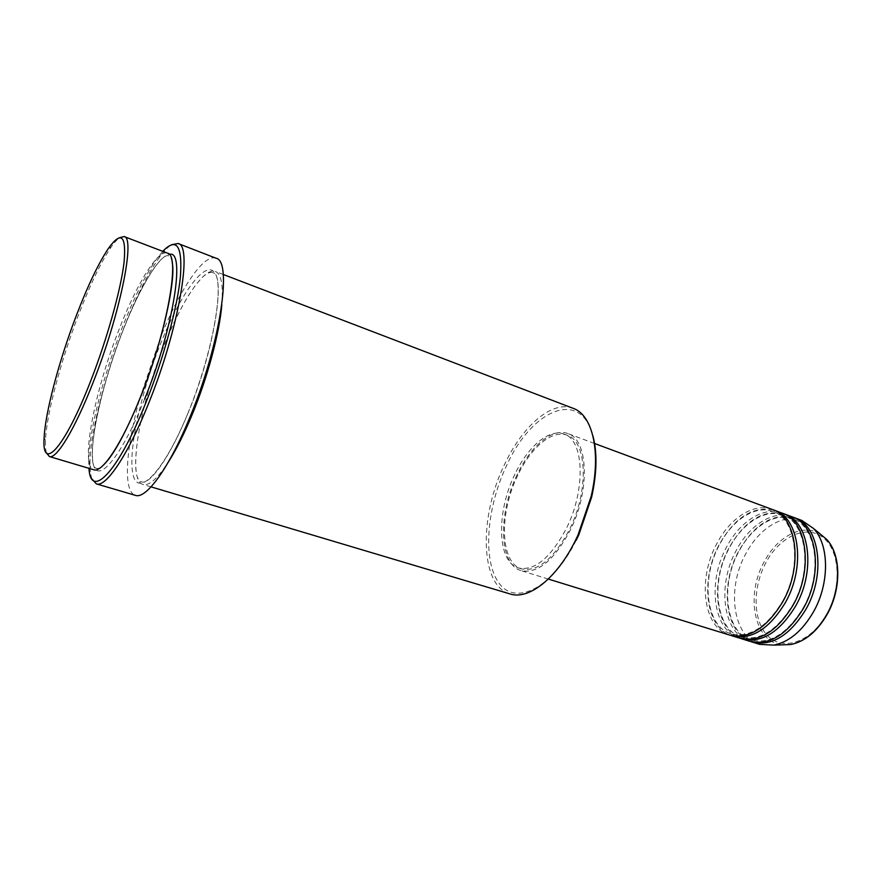 <?xml version="1.0" encoding="UTF-8"?>
<svg xmlns="http://www.w3.org/2000/svg" width="882" height="882" viewBox="0 0 882 882"><rect width="100%" height="100%" fill="white"/><g stroke="black" fill="none" stroke-linecap="round" stroke-linejoin="round"><path stroke-width="0.66" stroke-dasharray="4.41 3.31" d="M772.224 509.454C753.945 502.376 729.987 518.032 716.779 543.753C697.419 578.901 703.031 627.697 729.535 635.051M773.459 509.95C752.754 505.97 734.673 517.514 719.227 544.602C700.242 579.088 705.225 626.893 730.814 635.415M782.169 513.148C763.757 506.014 739.722 521.538 726.525 547.138C707.166 582.109 712.987 630.773 739.678 638.182M783.392 513.633C762.555 509.575 744.408 521.019 728.951 547.987C709.966 582.307 715.159 629.991 740.946 638.546M792.025 516.808C773.503 509.631 749.38 525.01 736.194 550.5C716.834 585.295 722.854 633.827 749.722 641.291M793.238 517.293C772.268 513.148 754.055 524.492 738.587 551.327C719.613 585.494 725.015 633.056 750.979 641.644M46.481 452.94C45.566 450.096 45.236 445.862 45.478 440.25C46.559 414.176 60.88 360.694 78.432 315.061C90.118 284.721 101.011 262.064 111.121 247.103C114.34 242.495 117.185 239.353 119.643 237.655M576.266 540.17C552.33 588.492 515.43 606.287 499.047 583.167C482.278 560.72 486.544 507.393 506.742 465.244C531.537 409.987 580.444 387.848 592.936 435.917M573.135 408.311C552.198 399.976 522.629 425.819 504.725 464.119C478.926 516.224 479.676 585.736 510.05 593.939M162.729 251.326L157.9 257.191C146.291 273.222 134.351 296.804 122.08 327.917C103.348 375.467 89.005 431.408 88.718 460.757L88.972 468.342M92.004 479.047C90.581 475.354 89.909 469.996 89.986 462.962C90.24 433.073 104.771 376.305 123.8 328.038C136.258 296.462 148.408 272.516 160.248 256.21C164.471 250.587 168.275 246.751 171.648 244.689M167.448 253.134C157.889 249.165 136.688 284.059 119.125 329.295C94.517 391.046 79.777 466.358 93.823 469.786M221.823 304.797C223.355 284.963 221.217 273.861 215.395 271.48C204.271 266.904 181.901 300.663 164.261 345.071C139.444 405.676 126.721 480.381 143.016 484.461C149.08 486.114 157.547 478.617 168.418 461.959M517.26 474.472C497.933 513.236 498.848 564.623 521.097 570.643C537.469 573.95 553.731 560.72 569.871 530.953C590.521 490.789 588.349 439.203 567.699 433.514C552.408 427.538 530.589 446.16 517.26 474.472M517.866 475.111C499.003 512.927 499.907 563.025 521.582 568.89C537.557 572.109 553.411 559.21 569.144 530.181C589.264 491.042 587.158 440.746 567.016 435.201C552.121 429.38 530.865 447.505 517.866 475.111M514.967 474.108C496.103 511.979 496.941 562.11 518.539 567.953C534.47 571.161 550.302 558.218 566.035 529.145C586.155 489.94 584.116 439.622 564.028 434.098C549.188 428.299 527.965 446.457 514.967 474.108M160.91 336.373L139.356 399.811M139.169 400.472C125.707 449.522 122.962 491.947 135.398 495.353M801.793 520.435C783.15 513.214 758.95 528.461 745.764 553.819C726.415 588.448 732.644 636.848 759.678 644.367M215.991 258.205C204.062 253.321 180.38 288.635 161.174 335.733M826.842 613.993C811.605 641.721 783.756 651.401 768.431 636.484C752.864 621.953 752.126 588.073 765.918 562.595C779.49 536.951 805.553 524.316 822.564 537.204C839.796 549.662 842.332 586.475 826.842 613.993M820.106 533.919C802.719 522.96 777.384 536.443 764.275 561.647C745.136 595.284 754.121 642.614 782.411 644.83M144.659 398.995C120.68 458.783 96.678 485.706 93.073 462.907C89.093 440.945 103.007 381.344 122.94 330.629C139.257 288.767 158.793 255.515 169.278 254.446M187.921 413.206C212.132 354.674 224.535 286.529 214.921 273.067C205.682 258.647 180.479 293.706 160.557 343.782C140.514 393.714 127.636 452.83 133.105 474.935C138.198 497.878 163.82 471.914 187.921 413.206M782.665 601.116C802.763 565.803 796.093 518.23 772.808 511.45C755.532 504.713 732.325 519.785 719.392 544.955C700.385 579.408 706.052 627.014 731.222 633.838C749.667 638.061 766.811 627.157 782.665 601.116M792.973 604.534C813.061 569.408 806.192 521.99 782.753 515.132C765.344 508.341 742.049 523.28 729.116 548.339C710.131 582.616 715.986 630.079 741.343 636.969C759.92 641.247 777.13 630.432 792.973 604.534M803.182 607.918C823.259 572.991 816.203 525.705 792.598 518.781C775.058 511.946 751.684 526.763 738.763 551.691C719.778 585.791 725.842 633.133 751.376 640.078C770.074 644.4 787.35 633.673 803.182 607.918M44.122 437.924L45.478 440.25M88.718 460.757L89.986 462.962M172.177 262.417C171.505 258.68 170.358 256.508 168.727 255.901C161.34 252.307 140.062 286.011 122.807 330.805C98.167 391.773 84.826 466.435 96.524 468.375C98.178 468.893 100.405 467.868 103.216 465.31M212.683 272.681C209.982 271.744 206.421 273.409 201.989 277.698L195.98 284.577L188.803 294.996C180.435 308.777 172.21 325.535 164.14 345.259C139.356 405.191 127.714 479.191 141.594 481.848C149.422 485.365 169.884 457.802 188.098 412.908C215.351 348.28 225.726 273.486 212.683 272.681M548.317 579.055L521.097 570.643M521.582 568.89L518.539 567.953M151.043 486.864L143.016 484.461M223.223 274.467L215.395 271.48M567.016 435.201L564.028 434.098M594.402 443.437L567.699 433.514M157.9 257.191L160.248 256.21M108.629 248.118L111.121 247.103"/><path stroke-width="1.32" d="M548.317 579.055L729.535 635.051C748.917 639.417 766.69 628.249 782.885 601.579C803.414 565.538 796.689 516.786 772.224 509.454L594.402 443.437M730.814 635.415L732.082 635.834C751.486 640.211 769.28 629.075 785.465 602.428C805.994 566.453 799.224 517.734 774.716 510.38L773.459 509.95M732.082 635.834L739.678 638.182C759.17 642.592 777.02 631.523 793.194 604.997C813.711 569.166 806.798 520.545 782.169 513.148L774.716 510.38M740.946 638.546L742.192 638.965C761.728 643.375 779.578 632.339 795.762 605.846C816.28 570.059 809.312 521.483 784.638 514.063L783.392 513.633M742.192 638.965L749.722 641.291C769.347 645.734 787.24 634.764 803.414 608.382C823.92 572.749 816.809 524.283 792.025 516.808L784.638 514.063M750.979 641.644L752.225 642.063C771.871 646.517 789.787 635.58 805.961 609.219C826.456 573.631 819.301 525.209 794.473 517.723L793.238 517.293M76.58 314.907C59.337 359.79 45.225 412.39 44.122 437.924C41.52 472.873 64.595 448.486 90.813 380.649C107.185 338.721 120.856 289.671 124.053 262.428C126.435 235.461 121.297 230.687 108.629 248.118C98.751 262.803 88.068 285.062 76.58 314.907M119.643 237.655L124.119 236.563C135.596 237.192 120.228 314.036 93.238 382.115C74.937 429.247 56.382 459.566 49.37 456.534L46.481 452.94M151.043 486.864L510.05 593.939C528.605 600.223 556.74 578.581 575.428 540.457L578.041 534.977L591.127 496.5C601.513 452.521 592.638 414.849 573.135 408.311L223.223 274.467M88.972 468.342C90.57 500.006 118.045 472.52 145.839 402.699C163.545 358.731 177.58 306.914 180.457 276.154C182.453 245.428 176.543 237.159 162.729 251.326M171.648 244.689L178.065 243.509C193.092 245.108 178.726 329.912 148.286 404.177C127.769 455.454 105.774 487.691 96.37 483.887L92.004 479.047M49.37 456.534L93.823 469.786C102.147 473.193 121.859 443.789 140.26 397.55C167.47 330.827 180.744 254.556 167.448 253.134L124.119 236.563M168.418 461.959C176.323 449.522 184.239 433.735 192.166 414.606C207.601 377.375 219.519 332.845 221.823 304.797M139.356 399.811L139.169 400.472M96.37 483.887L135.398 495.353C146.026 499.499 169.09 468.122 189.696 417.715C220.324 344.763 232.727 260.543 215.991 258.205L178.065 243.509M752.225 642.063L759.678 644.367L773.878 645.128C789.225 641.953 802.444 630.828 813.546 611.744C829.742 583.289 829.278 544.635 813.524 528.483L801.793 520.435L794.473 517.723M161.174 335.733L160.91 336.373M592.936 435.917C597.357 452.687 596.927 473.094 591.646 497.106L578.824 534.812L576.266 540.17M782.411 644.83L790.68 644.533C804.737 641.655 816.776 631.622 826.82 614.445C841.461 588.856 840.943 553.995 826.478 539.189L820.106 533.919M169.278 254.446C185.848 248.68 173.743 327.917 144.659 398.995M813.524 528.483L826.478 539.189C841.185 554.238 841.682 588.956 827.096 614.456C817.085 631.6 804.946 641.633 790.68 644.533L773.878 645.128M103.216 465.31C113.238 455.84 125.652 433.161 140.459 397.286C162.233 343.815 176.257 279.517 172.177 262.417M591.646 497.106L591.127 496.5M578.824 534.812L578.041 534.977"/></g></svg>

